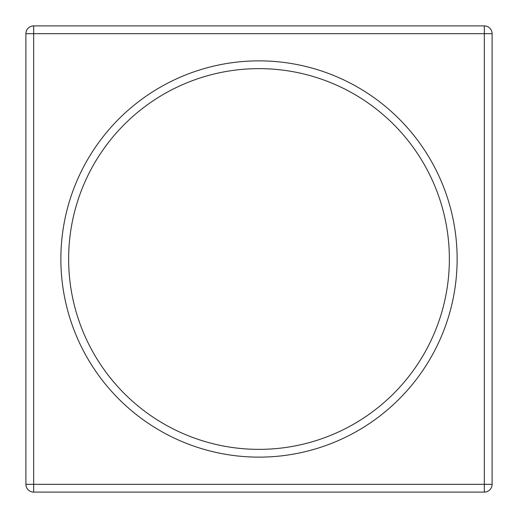 <?xml version="1.0" encoding="UTF-8"?>
<svg xmlns="http://www.w3.org/2000/svg" width="518" height="518" viewBox="0 0 518 518"><rect width="100%" height="100%" fill="white"/><g stroke="black" fill="none" stroke-linecap="round" stroke-linejoin="round"><path stroke-width="0.78" d="M31.98 26.088L33.67 25.9L33.67 33.67L25.9 33.67A7.77 7.77 0 0 1 33.67 25.9L484.33 25.9A7.77 7.77 0 0 1 492.1 33.67L492.1 484.33A7.77 7.77 0 0 1 484.33 492.1L33.67 492.1A7.77 7.77 0 0 1 25.9 484.33L33.67 484.33L33.67 492.1M484.33 33.67L484.33 25.9A7.77 7.77 0 0 1 492.1 33.67L484.33 33.67L484.33 484.33L33.67 484.33L33.67 33.67L484.33 33.67M60.865 259A198.135 198.135 0 0 0 259 457.135A198.135 198.135 0 0 0 457.135 259A198.135 198.135 0 0 0 259 60.865A198.135 198.135 0 0 0 60.865 259A198.135 198.135 0 0 0 259 457.135A198.135 198.135 0 0 0 457.135 259A198.135 198.135 0 0 0 259 60.865A198.135 198.135 0 0 0 60.865 259M25.9 33.67L25.9 484.33M484.33 492.1A7.77 7.77 0 0 0 492.1 484.33L484.33 484.33L484.33 492.1M26.308 31.177L27.325 29.189M28.697 27.7L30.284 26.677M68.635 259A190.365 190.365 0 0 0 259 449.365A190.365 190.365 0 0 0 449.365 259A190.365 190.365 0 0 0 259 68.635A190.365 190.365 0 0 0 68.635 259"/></g></svg>
